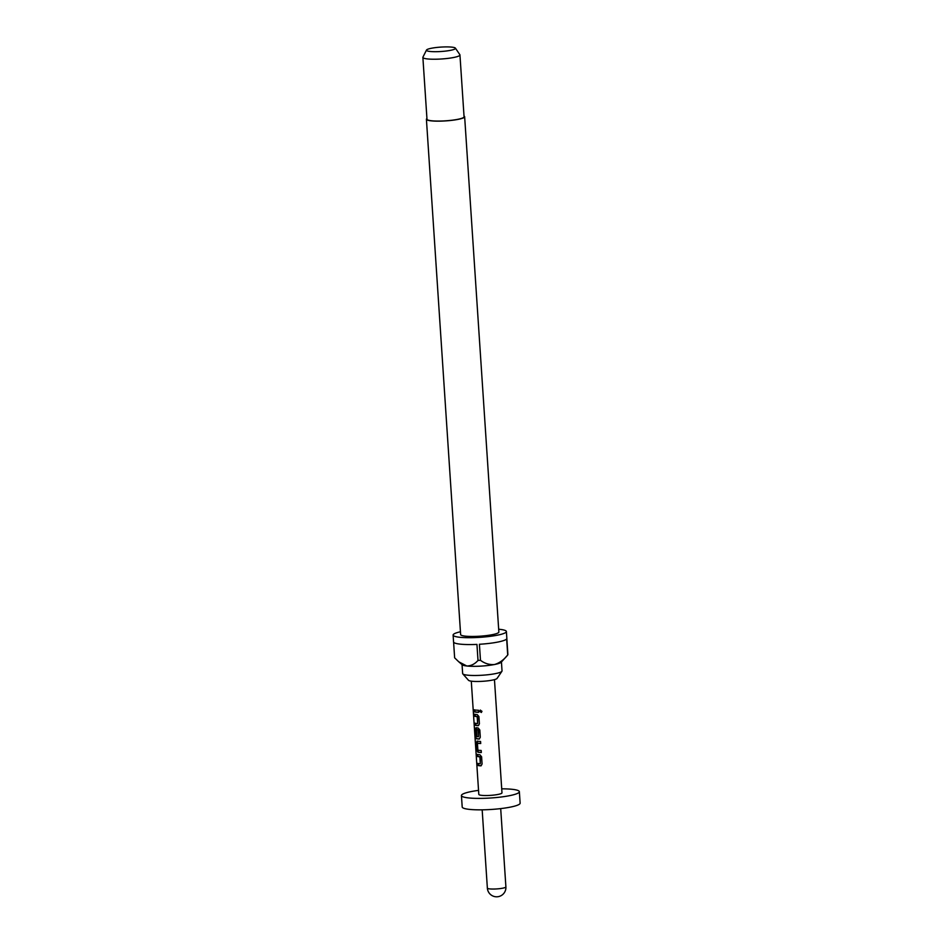 <?xml version="1.0" encoding="UTF-8"?>
<svg xmlns="http://www.w3.org/2000/svg" width="943" height="943" viewBox="0 0 943 943"><rect width="100%" height="100%" fill="white"/><g stroke="black" fill="none" stroke-linecap="round" stroke-linejoin="round"><path stroke-width="1.41" d="M480.388 710.079L479.869 711.211L481.437 712.413M479.551 711.317L481.343 712.472L481.967 711.305L480.223 710.126L479.869 711.211M477.653 723.576L477.665 716.527A10.915 1.65 176.2 0 1 476.899 716.456A10.915 1.65 176.2 0 1 475.201 716.15L474.565 716.232A11.611 1.756 176.2 0 0 476.368 716.562A11.611 1.756 176.2 0 0 477.182 716.633L477.653 723.576A11.611 1.756 176.2 0 1 476.828 723.493A11.611 1.756 176.2 0 1 475.024 723.175L475.166 725.238A11.611 1.756 176.2 0 0 476.969 725.556A11.611 1.756 176.2 0 0 477.983 725.65L478.349 725.615M478.549 725.544L478.455 725.544A10.915 1.65 176.2 0 1 477.5 725.45A10.915 1.65 176.2 0 1 475.802 725.155L475.166 725.238M475.083 714.322L475.201 716.15M478.525 736.742L478.537 729.693A10.915 1.65 176.2 0 1 477.771 729.623A10.915 1.65 176.2 0 1 477.099 729.54L476.521 729.634A11.611 1.756 176.2 0 0 477.252 729.729A11.611 1.756 176.2 0 0 478.066 729.811L478.525 736.742A11.611 1.756 176.2 0 1 477.712 736.672A11.611 1.756 176.2 0 1 475.402 736.177L474.812 727.866A11.611 1.756 176.2 0 1 474.423 727.572L475.472 738.428A11.611 1.756 176.2 0 0 477.865 738.958A11.611 1.756 176.2 0 0 478.879 739.053L479.233 739.017M479.445 738.935L479.339 738.935A10.915 1.65 176.2 0 1 478.384 738.852A10.915 1.65 176.2 0 1 476.144 738.357L475.472 738.428M476.828 727.678L476.085 729.41L476.474 735.328L475.838 735.41A11.611 1.756 176.2 0 0 476.84 735.623L476.521 729.634M480.706 743.39A10.915 1.65 176.2 0 1 478.679 743.249A10.915 1.65 176.2 0 1 477.995 743.155L477.429 743.261A11.611 1.756 176.2 0 0 478.148 743.355A11.611 1.756 176.2 0 0 480.718 743.52L480.576 741.457A11.611 1.756 176.2 0 1 478.018 741.292A11.611 1.756 176.2 0 1 477.134 741.174L476.946 741.174M481.307 752.396A10.915 1.65 176.2 0 1 479.28 752.255A10.915 1.65 176.2 0 1 478.455 752.137L477.877 752.231A11.611 1.756 176.2 0 0 478.749 752.349A11.611 1.756 176.2 0 0 481.319 752.526L481.178 750.463A11.611 1.756 176.2 0 1 478.608 750.286A11.611 1.756 176.2 0 1 477.889 750.192L477.429 743.261M480.317 763.771L480.329 756.722A10.915 1.65 176.2 0 1 479.574 756.651A10.915 1.65 176.2 0 1 477.865 756.345L477.229 756.427A11.611 1.756 176.2 0 0 479.044 756.746A11.611 1.756 176.2 0 0 479.857 756.828L480.317 763.771A11.611 1.756 176.2 0 1 479.504 763.689A11.611 1.756 176.2 0 1 477.7 763.37L477.83 765.433A11.611 1.756 176.2 0 0 479.645 765.751A11.611 1.756 176.2 0 0 480.659 765.846L481.013 765.81M481.225 765.728L481.119 765.74A10.915 1.65 176.2 0 1 480.164 765.645A10.915 1.65 176.2 0 1 478.466 765.351L477.83 765.433M477.747 754.518L477.865 756.345M478.631 712.201A10.915 1.65 176.2 0 1 476.604 712.059A10.915 1.65 176.2 0 1 474.907 711.753L474.27 711.835A11.611 1.756 176.2 0 0 476.085 712.154A11.611 1.756 176.2 0 0 478.643 712.33L478.502 710.268A11.611 1.756 176.2 0 1 475.944 710.103A11.611 1.756 176.2 0 1 474.14 709.784L474.27 711.835M501.44 661.998L502.03 670.933A19.732 2.982 176.2 0 1 501.912 671.286L497.079 678.418A14.404 2.181 176.2 0 1 487.048 680.917A14.404 2.181 176.2 0 1 471.877 681.235A14.404 2.181 176.2 0 1 468.53 680.316L462.801 673.88A19.732 2.982 176.2 0 1 462.648 673.55L462.046 664.615M501.912 671.286A19.732 2.982 176.2 0 1 488.168 674.716A19.732 2.982 176.2 0 1 467.386 675.153A19.732 2.982 176.2 0 1 462.801 673.88M464.015 116.072A19.155 2.9 176.2 0 1 464.64 116.743A19.155 2.9 176.2 0 1 452.251 120.291A19.155 2.9 176.2 0 1 431.01 120.834A19.155 2.9 176.2 0 1 426.413 119.278A19.155 2.9 176.2 0 1 426.943 118.535M464.64 116.743L498.859 632.034A19.155 2.9 176.2 0 1 486.47 635.582A19.155 2.9 176.2 0 1 465.241 636.136A19.155 2.9 176.2 0 1 460.632 634.568L426.413 119.278M455.41 48.152L459.866 54.694A18.577 2.805 176.2 0 1 459.948 54.942A18.577 2.805 176.2 0 1 447.937 58.383A18.577 2.805 176.2 0 1 427.344 58.914A18.577 2.805 176.2 0 1 422.877 57.405A18.577 2.805 176.2 0 1 422.935 57.146L426.484 50.073A14.558 2.204 176.2 0 1 436.456 47.492A14.558 2.204 176.2 0 1 451.98 47.15A14.558 2.204 176.2 0 1 455.41 48.152A14.558 2.204 176.2 0 1 446.664 50.957A14.558 2.204 176.2 0 1 429.937 51.452A14.558 2.204 176.2 0 1 426.484 50.073M459.948 54.942L464.062 116.779A18.577 2.805 176.2 0 1 452.051 120.221A18.577 2.805 176.2 0 1 431.458 120.751A18.577 2.805 176.2 0 1 426.99 119.242L422.877 57.405M459.076 662.069L462.294 664.827A19.732 2.982 -3.8 0 0 466.785 665.994A19.732 2.982 -3.8 0 0 494.545 664.509A19.732 2.982 -3.8 0 0 501.216 662.234L507.711 654.984L506.65 638.953A26.699 4.043 176.2 0 1 479.409 644.269L480.47 660.3A26.699 4.043 -3.8 0 1 478.007 660.43L476.946 644.399A26.699 4.043 176.2 0 1 459.984 644.116A26.699 4.043 176.2 0 1 453.559 641.947L453.111 635.075A26.699 4.043 176.2 0 1 460.443 631.763M498.682 629.229A26.699 4.043 176.2 0 1 499.967 629.358A26.699 4.043 176.2 0 1 506.391 631.539A26.699 4.043 176.2 0 1 489.122 636.478A26.699 4.043 176.2 0 1 459.524 637.256A26.699 4.043 176.2 0 1 453.111 635.075M453.595 642.1L454.632 657.813L458.781 661.821L466.785 665.994C471.052 665.935 474.789 664.084 478.007 660.43M501.711 788.831A29.021 4.385 176.2 0 1 512.379 789.326A29.021 4.385 176.2 0 1 519.357 791.696A29.021 4.385 176.2 0 1 500.592 797.071A29.021 4.385 176.2 0 1 468.412 797.908A29.021 4.385 176.2 0 1 461.433 795.538A29.021 4.385 176.2 0 1 478.549 790.375M519.357 791.696L520.123 803.141A29.021 4.385 176.2 0 1 501.346 808.528A29.021 4.385 176.2 0 1 469.178 809.353A29.021 4.385 176.2 0 1 462.2 806.996L461.433 795.538M494.462 679.62L501.982 792.851A11.611 1.756 176.2 0 1 494.474 794.996A11.611 1.756 176.2 0 1 481.602 795.338A11.611 1.756 176.2 0 1 478.808 794.383L471.288 681.164M481.119 765.74L482.073 763.995L481.602 756.781L479.928 754.777A11.611 1.756 176.2 0 1 478.903 754.683A11.611 1.756 176.2 0 1 477.099 754.365L477.229 756.427M477.134 741.174L476.333 742.895L476.816 750.109L477.877 752.231M479.339 738.935L480.293 737.202L479.822 729.988L478.148 727.984A11.611 1.756 176.2 0 1 477.123 727.89A11.611 1.756 176.2 0 1 476.25 727.772L475.449 729.493L475.838 735.41M478.455 725.544L479.409 723.8L478.926 716.586L477.252 714.594A11.611 1.756 176.2 0 1 476.239 714.499A11.611 1.756 176.2 0 1 474.423 714.181L474.565 716.232M480.47 660.3C484.773 663.542 489.464 664.945 494.545 664.509C499.531 663 503.916 659.817 507.711 654.984A26.699 4.043 -3.8 0 0 507.9 654.595L506.839 638.564A26.699 4.043 176.2 0 0 506.851 638.399L506.391 631.539M474.789 709.926L474.907 711.753M478.349 763.524L478.466 765.351M477.712 741.08L476.969 742.813L477.453 750.027L476.816 750.109M477.453 750.027L478.455 752.137M476.144 738.357L475.685 736.177L474.989 736.235M475.673 723.328L475.802 725.155M482.168 809.837L487.366 888.129A9.289 1.403 -3.8 0 0 489.606 888.884A9.289 1.403 -3.8 0 0 499.896 888.624A9.289 1.403 -3.8 0 0 505.896 886.903L500.698 808.599M476.969 742.813L476.333 742.895M476.085 729.41L475.449 729.493M487.366 888.129A9.289 9.289 0 0 0 497.244 896.781A9.289 9.289 0 0 0 505.896 886.903"/></g></svg>

